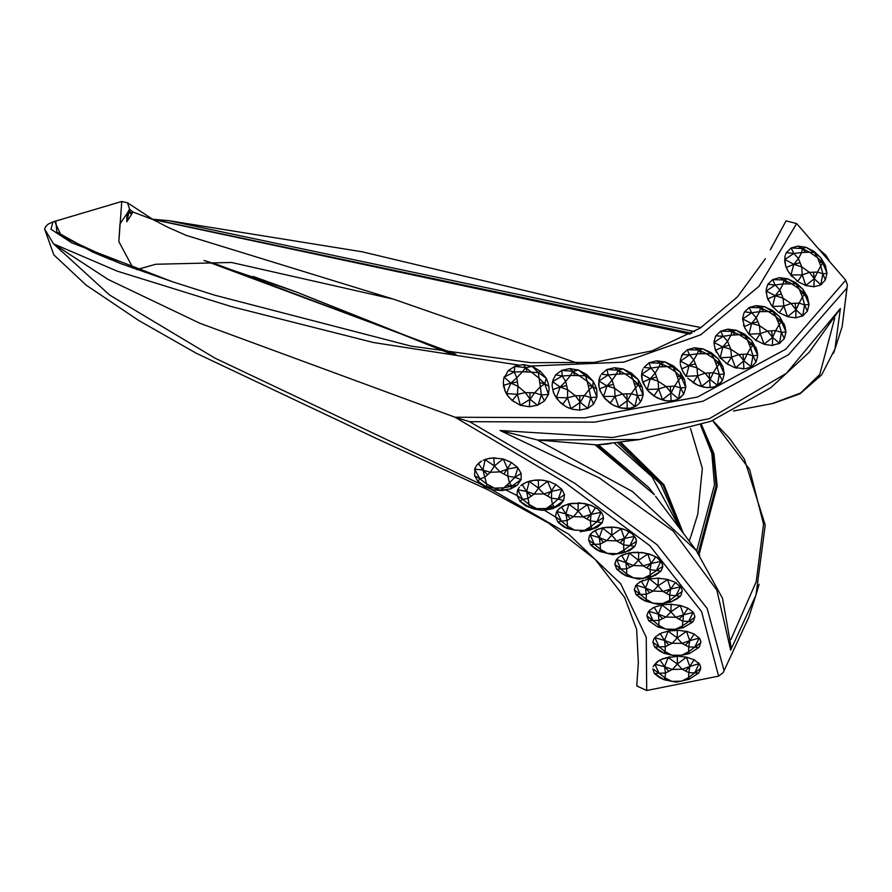 <?xml version="1.0" encoding="UTF-8"?>
<svg xmlns="http://www.w3.org/2000/svg" width="892" height="892" viewBox="0 0 892 892"><rect width="100%" height="100%" fill="white"/><g stroke="black" fill="none" stroke-linecap="round" stroke-linejoin="round"><path stroke-width="1.34" d="M514.929 477.332L521.162 479.606L521.14 473.474L514.929 477.332L517.884 467.832L517.405 467.274L507.693 468.991L507.86 476.205L514.929 477.332L509.488 482.806L511.919 486.118L503.902 487.768L500.412 490.232L494.369 488.203L486.452 483.843L484.835 477.242L490.422 472.281L499.955 471.846L507.871 476.205L509.488 482.806L506.701 485.293L503.902 487.768L494.369 488.203L487.155 487.244L486.463 483.843L479.896 478.904L484.835 477.242L482.918 470.106L487.623 474.756M482.918 470.117L490.422 472.281L494.413 466.003L499.955 471.846L507.671 468.991L503.177 458.923L511.484 462.446L503.913 474.031M500.412 490.232L501.928 490.611L510.625 488.961L511.919 486.118L521.162 479.606L517.371 485.103L510.625 488.961L500.412 490.232L492.629 489.786L487.155 487.244L477.844 481.379L479.896 478.904L474.644 469.103L482.918 470.106L485.181 459.737L494.413 466.003L503.166 458.923L493.878 458.087L494.413 466.003M501.928 490.611L492.629 489.786L484.211 486.619L487.155 487.244L490.41 486.028M474.511 469.582L475.057 468.032L474.566 475.514L479.896 478.904M478.48 463.305L481.535 461.086L476.874 465.044L478.435 463.606L482.906 470.106M483.297 460.294L489.407 458.321L495.74 457.897M517.371 485.103L511.919 486.118L506.701 485.293M483.308 460.172L485.181 459.737M485.226 459.402L487.255 458.878M487.266 458.778L493.9 457.875M510.86 383.081L518.018 386.325L517.405 394.387L525.41 392.58L530.06 399.304L534.654 392.781L541.377 394.933L540.307 386.827L544.744 383.861L539.08 378.219L538.199 372.544L522.444 371.752L516.791 377.706L518.018 386.325L525.41 392.58L534.654 392.781L540.307 386.827L539.08 378.219L525.555 367.627L522.444 371.752L514.216 372.009L516.791 377.706L510.848 383.092L517.405 382.021M538.199 372.544L540.284 371.172L546.194 378.186L544.744 383.85L548.502 394.431L544.421 400.954L541.377 394.933L548.502 394.431L549.16 388.198L547.944 382.367L546.194 378.186L538.199 372.544L532.245 366.389L525.555 367.627L514.773 366.367L514.216 372.009L504.136 377.227L510.848 383.092L506.455 393.483L517.405 394.387L520.393 405.269L512.365 400.497L517.405 394.387M530.026 392.681L529.38 406.707L520.404 405.28L530.049 399.304L537.318 405.247L538.077 404.957L541.377 394.933M540.284 371.172L532.245 366.389L523.37 364.661L525.555 367.627L527.06 371.853M504.359 376.602L503.79 378.543L508.284 370.492L514.216 372.009M503.456 385.511L505.285 391.722L503.3 382.735L503.567 385.322L510.848 383.092M505.34 391.644L508.964 397.397L513.77 401.746M549.071 386.348L544.744 383.85L539.693 382.523M505.285 391.722L506.455 393.483M506.322 393.695L507.593 395.535M507.548 395.591L512.276 400.631M536.616 508.618L529.079 504.415L528.097 498.372L534.208 494.045L543.852 493.945L551.39 498.149L552.371 504.181L546.261 508.518L536.616 508.607L529.19 507.202L529.09 504.404L522.701 499.408L528.097 498.372L526.603 491.525L534.208 494.045L538.578 488.158L543.852 493.945L551.646 491.28L551.39 498.149L558.124 499.063L552.371 504.181L554.233 506.946L546.261 508.518L542.247 510.313L536.616 508.607M552.137 508.864L563.666 500.691L564.48 494.647L558.124 499.063L563.666 500.691L559.317 505.563L552.137 508.864L542.247 510.313L533.94 509.042L529.19 507.202L519.768 501.092L522.701 499.408L517.862 489.73L526.603 491.525L531.153 496.208M527.406 481.981L529.435 481.1L526.592 491.525L522.221 484.858L525.533 482.672L529.391 481.568L538.578 488.158L547.588 481.379L551.646 491.28L561.815 489.318L558.124 499.063M533.94 509.042L525.689 505.898L529.19 507.202L532.847 506.511M525.589 505.831L519.869 501.204M517.471 490.555L518.665 488.147L517.471 490.555L516.97 495.45L522.701 499.408M518.665 488.169L519.423 487.155L518.665 488.169M520.861 485.605L522.255 484.467L520.861 485.716M529.391 481.568L533.739 480.364L538.3 480.342L538.578 488.158M529.435 481.1L536.025 480.019L543.016 480.264L549.461 481.691L555.839 484.523L547.621 496.052M555.861 484.534L561.804 489.307L564.48 494.647M559.317 505.563L554.233 506.946L549.316 506.344M527.428 481.758L523.794 483.642M538.344 479.952L540.663 480.152M540.675 480.03L545.335 480.677M545.335 480.632L547.588 481.379M555.17 484.088L555.839 484.523M574.961 375.331L572.787 371.328L570.512 375.387L562.328 376L565.651 381.419L560.165 386.983L567.669 389.826L567.568 397.865L575.396 395.725L580.235 402.27L584.305 395.624L590.705 397.609L589.166 389.592L592.868 386.626L587.148 381.185L585.453 375.744L570.512 375.387L565.651 381.419L567.669 389.826L575.396 395.725L579.845 395.68L584.305 395.624L589.166 389.592L587.148 381.185L572.809 371.328L578.551 370.091L569.776 368.597L572.809 371.328M585.453 375.744L578.551 370.091L586.758 374.517L585.453 375.744L593.124 381.207L592.868 386.626L588.151 385.389M572.787 371.328L561.748 370.358L562.328 376L552.561 381.642L560.165 386.983L566.654 385.623M555.092 395.758L556.374 397.52L560.165 386.983L552.806 389.603L554.055 393.84L556.374 397.52L567.568 397.865L570.947 408.636L580.224 402.27L587.772 408.458L590.705 397.609L596.938 397.085L592.868 386.626L596.692 389.124L595.176 385.288L593.124 381.207L586.758 374.517M569.754 368.597L561.904 370.292M555.694 374.83L562.328 376M552.471 381.776L552.137 385.266L552.561 381.642M554.991 395.903L553.207 391.889L552.126 385.868L552.806 389.603M556.374 397.52L559.128 401.288L562.752 404.21L567.568 397.865M556.173 397.81L560.756 402.983L566.554 406.953L572.697 409.317L579.722 410.13L579.845 395.68M578.908 410.164L587.761 408.458L593.537 404.176L590.705 397.609M593.537 404.176L596.938 397.085L596.692 389.124M562.573 404.455L564.569 405.715M564.513 405.793L568.683 407.934M568.672 407.967L570.947 408.636M574.827 530.227L567.58 526.135L567.044 520.538L573.511 516.691L583.201 516.858L586.824 518.899L590.437 520.939L590.972 526.536L584.516 530.383L574.827 530.216L567.29 528.477L574.827 530.216M563.51 526.693L557.913 522.121L555.582 516.803L561.38 521.106L557.913 522.121L567.279 528.465L567.58 526.135L561.38 521.106L567.044 520.538L565.885 513.926L573.511 516.691L578.161 511.127L583.201 516.858L591.039 514.35L590.437 520.939L596.96 521.72L590.972 526.536L592.444 528.9L580.168 531.699L589.857 530.127L592.444 528.9L587.739 528.454M561.38 521.106L556.898 511.551L565.885 513.915L570.278 518.62M569.096 504.303L571.27 503.645L569.129 503.768L565.885 513.915L561.648 507.169L565.115 505.184L569.096 504.303L578.161 511.127L587.371 504.604L591.039 514.35L601.041 512.309L601.988 513.391L601.052 512.064L596.96 521.72L602.044 522.879L592.444 528.889L597.306 527.261L589.857 530.127M563.521 526.704L567.29 528.477L571.203 528.175M555.582 516.803L556.251 512.577L558.905 508.875L561.648 507.169L560.187 507.894M571.27 503.645L578.127 503.4L578.161 511.127M571.293 503.344L582.844 503.423L591.652 505.63L595.41 507.726L591.039 514.35L586.824 518.899M578.172 502.876L585.152 503.657L591.652 505.586L597.841 509.02L601.041 512.309M603.126 516.022L603.36 517.628L596.96 521.72M603.137 516.022L603.393 518.731L602.044 522.879L597.306 527.261M556.251 512.565L556.898 511.551M560.198 507.726L557.801 510.101M569.129 503.768L563.298 506.043M597.841 509.02L597.116 508.529M601.052 512.064L599.937 510.826M603.371 517.36L603.393 518.731M625.036 373.826L616.383 374.138L612.113 380.182L613.406 384.296L614.699 388.399L622.638 394.019L631.291 393.707L635.561 387.663L632.974 379.446L625.036 373.826L618.123 370.18L616.383 374.138L608.277 375.019L612.113 380.182L607.006 385.868L614.699 388.399L615.001 396.394L622.638 394.019L627.611 400.43L631.291 393.707L637.446 395.591L635.561 387.663L638.728 384.742L632.974 379.446L630.722 374.216L625.036 373.826M630.722 374.216L631.503 373.146L638.193 379.568L638.728 384.742L643.076 395.089L641.359 400.475L639.151 403.53L640.534 401.846L637.446 395.591L643.076 395.089L643.076 393.339L642.251 387.273L638.193 379.568L623.207 368.987L618.123 370.18L606.894 369.567L601.364 374.216L608.277 375.019L606.894 369.567L614.555 367.727M608.277 375.019L598.833 380.962L607.006 385.868L613.406 384.296M603.706 396.483L605.055 398.412L603.46 396.828L606.995 385.868L599.658 388.778L601.152 392.926L603.706 396.483L615.001 396.394L618.691 407.064L627.611 400.43L635.015 406.496L636.553 405.704L634.892 406.652L637.446 395.591M631.503 373.146L623.207 368.987L614.577 367.727L618.123 370.18L620.709 373.982M600.595 375.443L599.045 379.29L598.666 385.021L599.647 388.778L599.023 386.961M605.055 398.412L610.396 402.905L615.001 396.394M604.921 398.601L610.161 403.251L614.265 405.525L620.754 407.834L627.321 408.335M627.344 408.335L630.22 408.168L627.188 408.536L626.964 393.863M630.22 408.168L635.015 406.496M642.251 387.273L638.728 384.742L634.268 383.549M598.945 387.061L599.089 379.133M603.46 396.828L600.26 390.908M610.161 403.251L612.258 404.355M612.135 404.522L614.265 405.525M614.198 405.637L616.417 406.44M616.327 406.574L618.691 407.064M618.49 407.343L620.754 407.834M620.687 407.934L625.091 408.458M607.497 553.375L600.45 549.383L600.204 544.064L606.872 540.541L616.584 540.875L623.631 544.867L623.865 550.186L617.197 553.698L607.497 553.375L599.926 551.423L600.45 549.383L594.373 544.332L600.204 544.064L599.268 537.608L606.872 540.541L611.722 535.189L616.584 540.875L624.456 538.467L623.631 544.867L629.997 545.558L623.865 550.186L625.102 552.271L612.659 554.701L607.497 553.375M596.012 549.338L599.903 551.412L590.615 544.9L588.564 539.827L594.373 544.332L590.615 544.9L595.99 549.327M594.373 544.332L590.147 534.877L599.268 537.608L603.538 542.303M602.747 528.242L604.954 527.629L602.78 527.752L599.268 537.608L595.131 530.807L598.688 528.978L602.747 528.242L611.722 535.189L621.055 528.856L624.456 538.467L634.346 536.393L635.84 538.567L636.397 541.466L629.997 545.558L634.346 536.393L632.049 533.728L628.971 531.966L624.456 538.467L620.107 542.871M629.997 545.558L634.803 546.417L625.114 552.271L620.531 551.936M612.659 554.701L622.215 553.051L629.83 550.487L634.803 546.417L636.353 542.503M588.564 539.827L589.434 535.813L592.277 532.357L595.131 530.807L593.626 531.454M604.954 527.629L611.856 527.551L611.722 535.189M604.966 527.384L611.89 527.06L618.836 528.097L625.27 529.87L630.599 532.725M589.434 535.802L590.147 534.877M593.637 531.331L591.117 533.505M602.78 527.752L596.837 529.759M611.89 527.06L614.22 527.44M614.231 527.205L616.55 527.629M616.562 527.484L618.836 528.097M618.847 527.886L621.055 528.856M621.077 528.41L623.218 529.224M623.229 529.045L625.27 529.87M625.27 529.792L627.188 530.785M635.204 537.385L632.049 533.728M635.216 537.285L636.241 539.928M667.472 366.556L659.01 366.991L655.118 373.023L656.59 377.071L658.062 381.107L666.134 386.537L674.597 386.102L678.489 380.07L675.534 371.975L667.472 366.556L660.381 363.111L659.01 366.991L650.97 368.039L655.118 373.023L650.257 378.788L658.062 381.107L658.642 389.057L666.134 386.537L671.208 392.848L674.597 386.102L680.607 387.931L678.489 380.07L681.321 377.182L675.534 371.975L672.947 366.913L667.472 366.556M650.97 368.039L641.749 374.172L642.218 380.092L645.841 387.786L647.313 389.425L658.642 389.057L662.533 399.661L671.219 392.848L678.511 398.847L683.696 394.164L680.607 387.931L685.848 387.462L684.643 379.747L680.284 372.198L665.064 361.974L660.381 363.111L649.086 362.788L643.901 367.459L650.97 368.039L649.086 362.788L656.501 360.859L660.381 363.111L663.235 366.768M641.749 374.172L641.917 372.276L641.749 374.172L650.257 378.788L656.59 377.071M647.313 389.425L648.718 391.32L647.09 389.748L650.257 378.788L642.764 382.155L642.218 380.092M680.607 387.931L678.511 398.847L674.865 400.397L671.085 400.776L670.371 386.325M679.938 398.077L683.696 394.164L685.848 387.462L681.321 377.193L677.017 376.023M672.947 366.913L673.404 365.954L680.284 372.198L681.321 377.193L684.643 379.747M673.404 365.954L665.064 361.974L656.534 360.859M643.054 368.953L641.917 372.276M648.718 391.32L654.193 395.68L658.642 389.057M648.607 391.477L653.959 396.003L660.258 399.081L666.703 400.82L672.981 400.742M642.162 380.182L641.616 376.212M647.09 389.748L643.645 383.984M653.959 396.003L656.066 397.074M655.954 397.241L658.095 398.222M658.028 398.311L660.258 399.081M660.158 399.226L662.533 399.661M662.321 399.962L664.585 400.385M664.495 400.508L666.703 400.82M666.659 400.876L668.866 400.943M679.894 398.133L676.705 399.761M633.677 577.904L626.741 573.991L626.675 568.851L633.476 565.506L643.188 565.896L650.112 569.821L650.179 574.95L643.377 578.306L633.677 577.904L626.072 575.853L626.753 573.991L620.743 568.962L626.675 568.851L625.872 562.506L633.476 565.506L638.427 560.265L643.188 565.896L651.071 563.532L647.815 554.01L651.996 555.014L657.248 557.812L661.708 562.35L662.767 566.32L650.179 574.95L651.272 576.879L638.717 579.131L633.677 577.904M651.082 563.543L650.112 569.81L656.389 570.423L660.883 561.403L651.082 563.543M626.05 575.842L616.796 569.274L614.911 564.357L620.743 568.962L616.796 569.274L622.036 573.601L626.072 575.853L630.209 575.953M620.743 568.962L616.662 559.585L625.872 562.506L630.075 567.178M629.496 553.263L631.726 552.683L629.529 552.873L625.872 562.506L621.791 555.694L625.404 553.932L629.496 553.263L638.427 560.265L647.815 554.01L643.333 552.772L638.639 552.672L638.427 560.265M656.389 570.423L661.017 571.092L651.272 576.879L646.778 576.622M615.012 562.975L614.911 564.357L615.904 560.477L618.435 557.556L616.662 559.585M620.252 556.218L621.824 555.348L620.252 556.296M631.726 552.683L641.002 552.583M655.631 557.087L651.071 563.532L646.655 567.858M662.656 564.826L662.689 567.312L661.017 571.092L655.888 574.983L651.272 576.879M615.904 560.466L616.684 559.306M629.529 552.873L623.519 554.679M631.726 552.538L634 552.393M634 552.326L636.308 552.393M641.014 552.427L643.333 552.772M643.344 552.706L645.618 553.252M645.618 553.107L647.815 554.01M647.837 553.62L649.967 554.378M649.967 554.244L653.881 555.917M653.892 555.794L655.62 557.076M655.665 556.708L657.248 557.812M657.248 557.701L659.879 559.986M662.667 564.703L660.883 561.403M686.138 376.535L682.48 370.972L680.629 365.608L683.54 372.856L686.327 376.279L697.656 375.755L701.647 386.336L710.188 379.446L717.391 385.4L722.364 380.717L719.309 374.484L724.282 374.027L719.688 363.802L713.912 358.64L711.114 353.656L697.444 353.801L693.786 359.833L696.942 367.85L705.07 373.179L709.24 372.934L713.41 372.678L717.057 366.657L713.912 358.64L705.784 353.31L698.592 349.965L697.444 353.801L689.46 354.927L693.786 359.833L689.081 365.62L696.942 367.85L697.656 375.755L705.07 373.179L710.177 379.446L713.41 372.678L719.309 374.484L717.057 366.657L719.677 363.791M722.364 380.717L724.282 374.027L722.866 366.378L718.339 358.907L711.114 353.656L703.008 348.85L698.592 349.965L687.264 349.787L682.302 354.47L689.46 354.927L687.264 349.787L694.534 347.813L698.592 349.965L701.614 353.555M689.46 354.927L680.373 361.16L689.081 365.62L695.37 363.836M686.327 376.279L689.081 365.62L681.789 368.809M719.309 374.484L717.391 385.4L713.823 386.983L710.132 387.373L709.24 372.934M711.114 353.656L711.359 352.753L718.339 358.907L719.688 363.802L715.484 362.643M711.359 352.753L703.008 348.85L694.556 347.802M683.038 353.41L680.462 359.342L680.295 363.189M687.754 378.152L693.296 382.434L697.656 375.755M687.687 378.241L697.221 384.931L705.795 387.451L710.099 387.373L707.936 387.563M722.866 366.378L719.688 363.802M680.462 359.342L680.373 361.16M693.106 382.701L695.191 383.816M695.113 383.917L699.384 385.779M699.317 385.868L701.647 386.336M701.469 386.593L703.688 387.039M703.621 387.128L707.88 387.652M709.954 387.619L711.983 387.329M721.271 382.278L718.718 384.708L713.823 386.983M641.259 598.822L636.107 594.596L634.323 589.779L640.222 594.395L636.107 594.596L645.384 601.141L646.198 599.379L640.222 594.395L646.243 594.34L645.485 588.062L653.122 591.039L658.106 585.832L662.834 591.407L670.717 589.021L669.691 595.232L675.88 595.767L669.647 600.271L670.617 602.1L657.995 604.33L653.044 603.204L646.198 599.379L646.243 594.34L649.677 592.689L653.122 591.039L662.834 591.407L669.691 595.232L669.647 600.271L662.756 603.572L653.044 603.204L645.395 601.141L641.281 598.833M640.222 594.395L636.186 585.096L645.496 588.051L649.677 592.689M639.832 581.852L649.175 578.875L645.485 588.051L641.404 581.272L643.154 580.268M647.715 579.008L649.186 578.696L658.106 585.832L667.506 579.566L670.706 589.021L680.429 586.791L681.075 587.538L680.44 586.59L675.88 595.767L680.351 596.291L670.617 602.1L666.201 601.922M649.175 578.875L658.341 578.272L658.106 585.832M656.78 578.083L666.112 579.098L674.14 581.818M680.44 586.59L675.255 582.565L670.706 589.021L666.257 593.325M679.682 585.743L680.429 586.791M679.347 597.105L681.165 594.919L682.124 590.281L682.213 591.608L675.88 595.767M676.727 599.023L670.617 602.1M666.112 579.098L667.506 579.566M739.256 334.678L731.016 335.18L727.504 341.212L730.76 349.218L738.888 354.525L747.128 354.024L750.64 348.003L747.384 339.997L739.256 334.678L732.02 331.356L731.016 335.18L723.077 336.329L727.504 341.212L722.888 346.999L730.76 349.218L731.54 357.123L738.888 354.525L743.973 360.792L747.128 354.024L752.926 355.819L750.64 348.003L753.116 345.148L747.384 339.997L744.463 335.013L739.267 334.678M756.717 349.753L751.555 340.265L736.234 330.241L732.02 331.356L720.68 331.188L715.841 335.871L723.077 336.329L720.68 331.188L727.827 329.204M723.077 336.329L714.057 342.561L722.888 346.999L729.132 345.215M714.782 348.438L720.201 357.659L722.877 346.999L715.585 350.21L716.343 352.295M719.142 356.544L720.112 357.781L731.54 357.123L735.521 367.694L743.973 360.792L751.075 366.746L752.168 366.11L750.986 366.868L752.926 355.819L757.698 355.373L753.116 345.148L749.012 344M744.463 335.013L744.552 334.121L751.555 340.265L753.116 345.148L756.171 347.724M744.552 334.121L736.234 330.241L727.85 329.204L732.02 331.356L735.142 334.924M715.841 335.871L715.518 336.507L715.841 335.871M713.99 342.651L714.024 343.676L714.057 342.561M720.201 357.659L727.203 363.813L731.54 357.123M725.832 363.011L734.105 367.348L743.906 368.731L743.014 354.28M742.512 368.853L743.85 368.831M750.986 366.868L749.771 367.448L751.075 366.746M752.168 366.11L755.914 362.052L752.926 355.819M755.914 362.052L757.442 357.346L757.509 353.667M734.105 367.348L735.521 367.694M679.068 619.171L683.506 614.844L682.335 626.006L675.389 629.339L665.677 629.083L658.876 625.37L658.998 620.386L665.945 617.052L675.668 617.32L682.469 621.033M682.458 621.033L692.872 621.858L683.205 627.767L670.528 630.109L657.973 627.087L658.876 625.37L652.888 620.475L658.998 620.386L658.274 614.153L665.945 617.052L670.94 611.823L675.668 617.32L683.495 614.833L680.284 605.4L670.94 611.823L661.953 604.966L658.274 614.142L662.477 618.725M678.868 627.678L683.194 627.767L691.846 622.672L693.697 620.497L694.757 616.06L694.812 617.208L682.335 626.006L683.194 627.778M648.551 620.531L646.901 615.904L652.888 620.475L648.607 620.654L657.95 627.087L648.573 620.609M652.888 620.475L648.841 611.254L658.274 614.153M683.506 614.844L693.106 612.458L693.563 613.005L693.106 612.325L688.579 621.456M649.432 610.507L654.137 607.262L658.263 614.153M652.543 608.009L654.126 607.419M654.137 607.262L662.968 604.687L671.141 604.274L670.94 611.823M670.36 604.196L680.284 605.456M680.774 605.534L688 608.322L683.495 614.833M660.894 605.066L661.953 604.966M744.352 312.312L744.073 312.88L744.653 311.843L751.688 312.757L742.69 318.957L744.708 327.832L748.901 334.132L760.252 333.664L764.154 344.245L772.595 337.377L779.508 343.342L784.246 338.648L781.37 332.415L785.952 331.947L781.47 321.711L775.828 316.537L772.818 311.509L759.605 311.654L756.193 317.686L759.482 325.736L767.566 331.099L771.636 330.865L775.706 330.62L779.117 324.577L775.828 316.537L767.744 311.174L760.486 307.796L759.605 311.654L751.688 312.757L756.193 317.686L751.599 323.473L759.482 325.736L760.252 333.664L767.566 331.099L772.583 337.377L775.706 330.62L781.37 332.415L779.117 324.577L781.459 321.7M784.938 326.372L779.742 316.772L772.818 311.509L764.489 306.658L760.486 307.796L749.079 307.573L751.688 312.757M742.668 320.105L742.69 318.076L742.69 318.957L751.599 323.473L757.832 321.711M748.143 333.318L748.901 334.132L751.599 323.473L744.274 326.628L743.449 324.855M781.37 332.415L779.508 343.342L772.405 345.36M772.818 311.509L772.762 310.583L779.742 316.772L781.459 321.711L777.467 320.562M772.762 310.583L764.466 306.647M749.135 307.539L756.215 305.599L760.486 307.796L763.675 311.408M748.901 334.132L755.881 340.32L760.252 333.664M755.212 339.919L764.154 344.245M773.052 345.293L772.45 345.304L772.583 337.377L771.636 330.865M784.246 338.648L785.952 331.947L784.915 326.271M784.369 324.275L781.459 321.711M780.299 342.874L779.508 343.342M694.757 647.191L698.86 647.481L699.696 646.109L700.8 641.504L700.867 642.831L694.757 647.191L699.228 638.137L689.772 640.712L688.736 646.89L694.757 647.191L688.546 651.84L689.282 653.557L681.544 655.274L676.571 656.099L671.821 655.174L665.075 651.606L665.276 646.655L668.766 644.938L672.267 643.232L681.99 643.322L688.736 646.89L688.546 651.84L681.544 655.274L671.821 655.174L664.049 653.312L665.075 651.606L659.065 646.823L665.276 646.655L664.529 640.456L672.267 643.232L677.24 637.914L681.99 643.322L689.761 640.701L686.494 631.346L677.24 637.914L668.153 631.224L664.529 640.445L668.766 644.938M664.038 653.312L654.583 647.034L652.944 642.351L659.065 646.823L654.583 647.034L659.623 651.048L664.049 653.312L668.454 653.39M659.065 646.823L654.951 637.691L664.529 640.456L660.292 633.788L661.819 632.885L669.546 630.822L677.351 630.388L677.24 637.914M689.282 653.557L698.86 647.481L689.282 653.557L685.045 653.557M652.944 642.351L653.067 641.303L652.944 642.351M655.932 636.453L654.215 638.449L655.932 636.453L661.819 632.885M678.176 630.321L686.494 631.402M693.72 633.833L686.907 631.458M694.166 634.134L689.761 640.701M694.188 634.134L699.228 638.137M666.592 631.402L668.153 631.224M775.215 295.72L783.076 298.095L783.789 306.045L791.081 303.536L795.998 309.87L799.109 303.113L804.64 304.93L802.454 297.058L804.684 294.148L799.165 288.93L796.099 283.823L783.131 283.912L779.786 289.967L783.076 298.095L791.081 303.536L799.109 303.113L802.454 297.058L799.165 288.93L791.159 283.478L783.912 279.999L783.131 283.912L775.248 284.938L779.786 289.967L775.215 295.731L781.437 294.037M775.248 284.938L766.239 291.06L767.075 297.125L771.324 305.175L772.45 306.38L783.789 306.045L787.536 316.66L795.998 309.87L802.7 315.846L807.349 311.152L804.64 304.93L808.999 304.417L807.405 296.679L802.8 289.097L796.099 283.823L787.703 278.817L783.912 279.999L772.55 279.631L767.889 284.325L775.248 284.938L772.55 279.631L779.496 277.691L783.912 279.999L787.145 283.701M766.206 292.977L766.228 289.61L766.239 291.06L775.215 295.731L772.45 306.38L778.549 312.167L779.363 312.657L783.789 306.045M804.64 304.93L802.7 315.846L795.753 317.786M807.349 311.152L808.999 304.417L804.673 294.148L800.804 292.989M796.099 283.823L795.887 282.82L802.8 289.097L804.673 294.148L807.405 296.679M795.887 282.82L787.781 278.85M767.889 284.325L767.287 285.529L767.889 284.325M767.075 297.125L767.722 298.954L775.204 295.731M780.009 313.148L787.536 316.66M795.731 317.786L795.976 309.87L795.095 303.325M771.324 305.175L772.45 306.38M803.547 315.333L802.7 315.846M685.48 670.962L689.828 666.469L688.825 672.668L698.648 673.025L689.215 679.314L676.482 682.135L671.843 681.332L665.131 677.92L665.376 672.969L668.889 671.174L672.412 669.39L682.124 669.256L688.836 672.668L688.591 677.619L681.555 681.198L671.843 681.332L663.994 679.648L665.131 677.92L659.065 673.282L665.376 672.969L664.607 666.792L672.412 669.39L677.329 663.971L682.124 669.256L689.817 666.458L686.45 657.237L694.087 659.779L689.817 666.458M685.067 679.414L689.215 679.314L698.648 673.025L700.521 669.268L700.577 666.647L700.699 668.331L688.591 677.619L689.204 679.314M663.982 679.637L654.405 673.583L652.81 668.933L659.065 673.282L654.405 673.583L659.4 677.474L663.994 679.648L668.487 679.626M659.065 673.282L654.862 664.239L664.607 666.781L668.889 671.174M664.919 658.051L668.119 657.482L664.596 666.781L660.236 660.225L661.998 659.155L668.119 657.482L677.329 663.971L686.45 657.237M689.828 666.469L699.105 663.681L699.685 664.373L699.105 663.503L694.745 672.824M658.619 660.872L653.513 665.967L657.17 661.764L661.998 659.155M668.119 657.482L677.329 656.434L677.329 663.971M678.556 656.311L685.781 657.047M693.563 659.456L699.105 663.681M829.638 261.646L825.914 255.235L818.878 249.214M828.668 260.52L825.914 255.235L819.124 249.336M821.03 251.711L819.815 250.295M829.404 261.367L828.356 259.104M809.635 252.157L801.718 252.514L798.418 258.602L801.652 266.831L809.535 272.406L817.462 272.038L820.763 265.95L817.518 257.721L809.635 252.157L802.41 248.534L801.718 252.514L793.869 253.44L798.418 258.602L793.824 264.333L801.652 266.831L802.276 274.814L809.535 272.406L814.284 278.783L817.462 272.038L822.837 273.877L820.763 265.95L822.87 262.984L817.518 257.721L814.418 252.492L809.635 252.157M793.869 253.44L784.826 259.449L785.573 265.448L787.848 270.834L790.936 274.97L802.276 274.814L805.811 285.473L814.307 278.783L820.751 284.793L825.345 280.099L822.837 273.877L826.984 273.309L825.412 265.481L820.874 257.788L814.418 252.492L806 247.274L802.41 248.534L791.048 247.965L786.454 252.659L793.869 253.44L791.048 247.965L797.905 246.069M785.573 265.448L784.726 261.568L784.993 256.45L784.826 259.449L793.824 264.333L800.035 262.716M788.762 272.328L790.936 274.97L793.813 264.333L786.209 267.5L785.518 265.504M822.837 273.877L820.751 284.793L819.703 285.362L820.751 284.793M825.345 280.099L826.984 273.309L822.881 262.995L819.135 261.835M814.418 252.492L814.062 251.388L820.874 257.788L822.881 262.995L825.412 265.481M814.062 251.388L806 247.274L797.927 246.069L802.41 248.534L805.677 252.336M785.596 254.376L786.454 252.659L785.618 254.354M790.936 274.97L797.749 281.359L802.276 274.814M798.697 282.117L806.346 285.685L813.883 286.689L814.284 278.783L813.504 272.227M813.225 286.733L819.703 285.362M786.22 267.5L787.134 269.406M806.346 285.685L805.811 285.473M578.317 363.434L393.461 299.121L231.485 262.482L155.732 264.199L136.822 269.562M689.226 541.199L690.653 537.029M712.641 420.522L749.592 469.437L763.552 524.195L756.226 581.818L730.927 639.586M759.07 584.316L755.925 595.076L730.682 650.123L731.15 647.157L722.509 598.354L696.184 550.431L699.819 555.393M638.326 662.511L636.788 685.981L646.689 690.508L718.573 676.091L701.536 611.544L649.766 545.659L564.357 482.171L455.065 417.233L199.808 323.216L108.244 279.519L53.565 243.839L44.6 229.043L45.927 226.2M723.222 672.568L748.7 617.543L723.222 672.579L718.573 676.091M133.187 268.236L118.859 241.665L121.736 201.492L52.962 221.863M730.682 650.123L716.789 590.091L673.282 531.108L599.435 478.045L500.1 430.49L537.385 439.957L597.963 445.008M126.597 215.864L128.961 212.073L126.753 221.762L127.021 213.656L120.019 223.892L118.859 241.665M126.753 221.762L131.581 214.381L128.961 212.073L129.619 209.163L127.589 202.83L121.736 201.492M393.461 299.121L186.183 235.388L167.629 227.159L153.212 219.633L132.796 211.939L129.619 209.163L127.021 213.656M770.331 249.771L786.108 220.904L796.623 223.524L845.683 280.166L785.752 349.251L697.477 397.085L585.007 417.835L455.065 417.233L469.66 421.726L575.017 483.453L657.069 544.811L707.1 608.433L724.092 670.639M484.211 486.619L478.302 481.914M523.37 364.661L515.487 366.099M514.35 487.01L514.985 486.608L514.35 487.01M521.14 473.474L517.884 467.832M511.484 462.457L517.405 467.274M476.874 465.044L475.057 468.032M474.566 475.514L477.844 481.379M700.8 641.504L699.718 638.728M699.228 637.992L698.704 637.412M676.404 630.298L677.351 630.287M668.153 631.057L669.546 630.822M658.798 634.368L660.303 633.554M654.215 638.449L653.067 641.303M676.671 599.067L679.314 597.127M682.124 590.281L681.075 587.538M676.337 583.034L675.277 582.398M667.506 579.41L668.833 579.778M658.352 578.105L659.89 578.206M649.186 578.696L650.714 578.473M641.415 581.105L636.754 584.371M635.784 585.531L634.379 589.233M636.241 539.838L636.42 541.121M630.611 532.602L632.06 533.695M627.199 530.628L628.971 531.565M596.848 529.58L595.165 530.405M590.169 534.587L591.128 533.438M603.081 515.877L601.988 513.391M597.127 508.485L595.455 507.425M563.32 505.809L561.681 506.712M557.812 510.012L556.92 511.261M517.003 495.506L519.768 501.092M547.61 481.145L549.461 481.691M523.816 483.453L522.266 484.467M619.204 556.942L618.435 557.556M660.905 561.035L659.89 559.875M636.319 552.237L638.672 552.271M623.53 554.579L621.824 555.348M694.757 616.06L693.563 613.005M692.605 611.756L688.524 608.567M687.487 607.998L688 608.244M671.141 604.196L671.866 604.241M661.953 604.843L662.968 604.687M648.417 611.711L646.956 615.357M653.513 665.967L653.223 666.692M700.577 666.647L699.685 664.373M698.503 662.856L699.105 663.503M694.11 659.712L694.645 660.002M687.041 657.304L686.45 657.17M675.802 656.334L677.318 656.289M668.108 657.226L670.16 656.858M661.998 659.077L663.358 658.564M658.608 660.771L660.236 659.879M131.581 214.381L132.796 211.939M547.944 382.367L548.19 383.17L547.944 382.367M544.421 400.954L538.077 404.957M529.391 406.707L537.318 405.247M503.3 382.735L503.79 378.543M508.284 370.492L514.773 366.367M802.622 315.946L801.774 316.348M795.709 317.831L796.266 317.775M795.173 317.831L787.926 316.805M778.549 312.167L779.318 312.724M772.361 306.491L773.331 307.573M767.733 298.954L768.503 300.637M766.228 289.61L767.287 285.529M767.811 284.425L768.358 283.578M779.519 277.691L787.636 278.806M756.728 349.82L757.498 353.611M749.771 367.448L745.154 368.686M735.454 367.794L736.792 368.14M727.125 363.914L728.441 364.716M720.112 357.781L721.193 358.952M715.507 350.322L714.024 343.676M714.068 341.725L715.518 336.507M715.797 335.938L716.12 335.459M676.66 399.839L672.925 400.82M668.799 401.054L670.884 401.032M643.556 384.106L642.764 382.155M641.616 374.361L641.582 376.257M639.151 403.53L636.553 405.704M634.892 406.652L632.718 407.521M625.047 408.525L627.188 408.536M600.16 391.064L599.457 389.079M555.761 374.785L561.748 370.358M580.302 410.142L579.722 410.175M570.847 408.792L572.697 409.317M552.126 385.868L552.137 385.266M552.828 380.427L555.605 374.975M680.629 365.608L680.429 364.438M680.284 363.222L680.239 361.338M682.19 354.615L681.455 356.042M711.928 387.407L713.812 386.994M779.441 343.431L778.627 343.821M771.803 345.371L764.611 344.412M755.847 340.376L756.461 340.744M748.845 334.21L749.559 334.991M742.69 318.076L744.073 312.88M744.653 311.843L749.001 307.651M756.215 305.599L764.466 306.658M784.993 256.45L785.272 255.402M786.309 252.826L787.157 251.488M821.755 284.169L820.662 284.905M813.861 286.733L814.508 286.678M805.766 285.529L805.142 285.295M796.456 280.545L797.671 281.459M790.791 275.126L792.207 276.732M787.09 269.451L787.848 270.834M469.66 421.726L594.708 422.128L703.175 401.21L788.584 354.637L846.954 287.993L847.4 284.949L845.683 280.166M500.1 430.49L612.447 437.515L709.374 418.694L786.376 373.335L840.364 308.509L809.189 352.284L770.666 387.752L710.891 421.225L639.508 439.566L537.385 439.957L632.372 491.47L696.184 550.431M846.954 287.993L842.126 326.583L834.879 349.162L840.364 308.509M772.338 403.552L800.57 393.015L819.692 374.528L834.734 318.254M833.429 353.299L834.879 349.162M603.973 551.379L599.915 551.412M649.621 601.286L645.395 601.141M662.277 627.221L657.962 627.087M685.357 645.106L689.772 640.701M683.383 533.438L664.027 484.746L620.576 442.131M455.879 354.191L204.145 260.419M690.966 536.059L697.812 514.283L702.35 468.345L690.497 428.483M696.63 551.011L714.436 484.757L711.838 453.27L700.599 425.116M698.213 553.152L716.187 485.649L713.187 453.56L701.201 424.893M699.127 554.423L717.201 486.162L713.979 453.716L701.569 424.77M681.666 531.164L660.771 484.211L617.353 442.588M450.583 353.343L295.23 291.561L252.971 276.442M682.77 532.635L662.845 484.568L619.338 442.309M453.515 353.823L219.32 265.236L204.123 260.419M555.683 517.193L544.02 510.057M516.992 495.473L505.708 489.942M110.831 259.706L92.578 251.934L56.82 232.043L55.728 221.038M598.476 444.974L648.729 487.511L597.595 445.041L609.247 443.725L597.785 445.03M690.085 334.21L152.744 219.376M92.723 252.001L120.665 263.553L61.47 236.124L54.668 221.35M654.382 494.726L596.191 445.075L606.939 444.015M646.689 690.508L646.243 637.367L620.754 583.803L568.494 534.052L490.723 489.072M638.315 662.689L636.62 629.551L624.578 597.372L595.109 559.273L548.658 523.113L488.292 489.987L375.532 438.05L196.24 353.176L138.45 320.362L85.955 284.949L53.81 254.911L44.6 229.043M481.769 484.646L214.983 358.138L109.582 295.051L53.565 243.839L117.253 271.146L231.507 306.681L373.514 342.517L520.081 365.307M126.764 215.017L129.206 210.969L132.038 213.456M691.768 333.251L152.465 219.231M771.825 246.828L770.944 248.534M120.665 263.553L172.479 281.794L71.583 242.769L50.978 229.266L52.918 221.874L48.123 224.115L45.592 226.646M796.623 223.524L758.969 286.287L700.688 334.857L623.686 362.141L530.238 366.01M654.36 494.692L595.388 445.097L638.839 439.656M694.556 331.623L168.722 220.692L152.342 219.153M697.8 514.294L691.11 535.601M712.697 420.489L729.857 438.741L744.374 459.112L765.236 525.031L755.914 595.064M680.786 529.982L652.041 476.908L614.231 443.023M448.654 353.02L295.23 291.561L204.056 260.419M648.729 487.511L654.215 494.502M638.393 661.831L638.326 662.488M127.589 202.83L153.212 219.633M765.481 258.635L737.439 296.913L700.365 328.011L651.974 350.879L594.239 362.386L530.974 362.732L410.967 346.107L214.559 295.107L172.479 281.794M701.067 327.554L581.428 304.06L362.052 251.734L168.722 220.692L152.331 219.153M606.504 444.071L611.132 443.469M655.609 496.342L696.161 550.397M847.4 284.949L842.126 326.583M733.425 410.978L773.152 403.396L800.013 393.785L821.666 374.908L834.89 349.095M748.711 617.52L755.959 594.953"/></g></svg>
